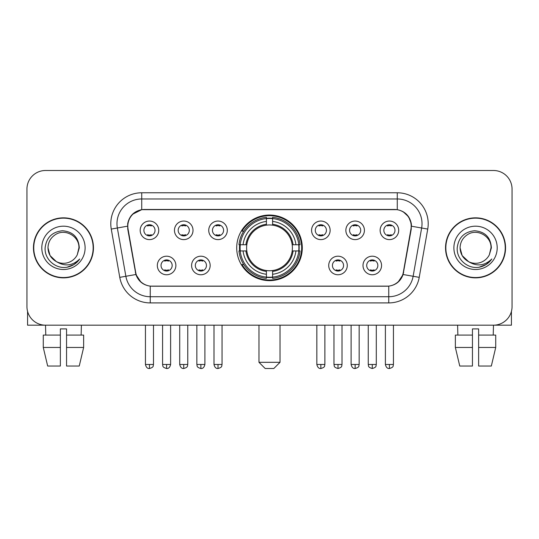<?xml version="1.0" encoding="UTF-8"?>
<svg xmlns="http://www.w3.org/2000/svg" width="539" height="539" viewBox="0 0 539 539"><rect width="100%" height="100%" fill="white"/><g stroke="black" fill="none" stroke-linecap="round" stroke-linejoin="round"><path stroke-width="0.81" d="M236.709 247.846A32.791 32.791 0 0 0 269.5 280.637A32.791 32.791 0 0 0 302.291 247.846A32.791 32.791 0 0 0 269.5 215.048A32.791 32.791 0 0 0 236.709 247.846M210.163 265.478A9.284 9.284 0 0 1 200.879 274.762A9.284 9.284 0 0 1 191.601 265.478A9.284 9.284 0 0 1 200.879 256.2A9.284 9.284 0 0 1 210.163 265.478M195.313 265.478A5.572 5.572 0 0 0 200.879 271.05A5.572 5.572 0 0 0 206.45 265.478A5.572 5.572 0 0 0 200.879 259.913A5.572 5.572 0 0 0 195.313 265.478M347.278 265.478A9.284 9.284 0 0 1 337.993 274.762A9.284 9.284 0 0 1 328.716 265.478A9.284 9.284 0 0 1 337.993 256.2A9.284 9.284 0 0 1 347.278 265.478M332.428 265.478A5.572 5.572 0 0 0 337.993 271.05A5.572 5.572 0 0 0 343.565 265.478A5.572 5.572 0 0 0 337.993 259.913A5.572 5.572 0 0 0 332.428 265.478M381.558 265.478A9.284 9.284 0 0 1 372.274 274.762A9.284 9.284 0 0 1 362.996 265.478A9.284 9.284 0 0 1 372.274 256.2A9.284 9.284 0 0 1 381.558 265.478M366.709 265.478A5.572 5.572 0 0 0 372.274 271.05A5.572 5.572 0 0 0 377.846 265.478A5.572 5.572 0 0 0 372.274 259.913A5.572 5.572 0 0 0 366.709 265.478M175.882 265.478A9.284 9.284 0 0 1 166.605 274.762A9.284 9.284 0 0 1 157.321 265.478A9.284 9.284 0 0 1 166.605 256.2A9.284 9.284 0 0 1 175.882 265.478M161.033 265.478A5.572 5.572 0 0 0 166.605 271.05A5.572 5.572 0 0 0 172.17 265.478A5.572 5.572 0 0 0 166.605 259.913A5.572 5.572 0 0 0 161.033 265.478M193.023 230.335A9.284 9.284 0 0 1 183.738 239.612A9.284 9.284 0 0 1 174.461 230.335A9.284 9.284 0 0 1 183.738 221.051A9.284 9.284 0 0 1 193.023 230.335M178.173 230.335A5.572 5.572 0 0 0 183.738 235.9A5.572 5.572 0 0 0 189.31 230.335A5.572 5.572 0 0 0 183.738 224.763A5.572 5.572 0 0 0 178.173 230.335M227.303 230.335A9.284 9.284 0 0 1 218.019 239.612A9.284 9.284 0 0 1 208.741 230.335A9.284 9.284 0 0 1 218.019 221.051A9.284 9.284 0 0 1 227.303 230.335M212.454 230.335A5.572 5.572 0 0 0 218.019 235.9A5.572 5.572 0 0 0 223.591 230.335A5.572 5.572 0 0 0 218.019 224.763A5.572 5.572 0 0 0 212.454 230.335M330.137 230.335A9.284 9.284 0 0 1 320.853 239.612A9.284 9.284 0 0 1 311.576 230.335A9.284 9.284 0 0 1 320.853 221.051A9.284 9.284 0 0 1 330.137 230.335M315.288 230.335A5.572 5.572 0 0 0 320.853 235.9A5.572 5.572 0 0 0 326.425 230.335A5.572 5.572 0 0 0 320.853 224.763A5.572 5.572 0 0 0 315.288 230.335M364.418 230.335A9.284 9.284 0 0 1 355.134 239.612A9.284 9.284 0 0 1 345.856 230.335A9.284 9.284 0 0 1 355.134 221.051A9.284 9.284 0 0 1 364.418 230.335M349.568 230.335A5.572 5.572 0 0 0 355.134 235.9A5.572 5.572 0 0 0 360.706 230.335A5.572 5.572 0 0 0 355.134 224.763A5.572 5.572 0 0 0 349.568 230.335M398.698 230.335A9.284 9.284 0 0 1 389.414 239.612A9.284 9.284 0 0 1 380.13 230.335A9.284 9.284 0 0 1 389.414 221.051A9.284 9.284 0 0 1 398.698 230.335M383.842 230.335A5.572 5.572 0 0 0 389.414 235.9A5.572 5.572 0 0 0 394.979 230.335A5.572 5.572 0 0 0 389.414 224.763A5.572 5.572 0 0 0 383.842 230.335M158.742 230.335A9.284 9.284 0 0 1 149.465 239.612A9.284 9.284 0 0 1 140.18 230.335A9.284 9.284 0 0 1 149.465 221.051A9.284 9.284 0 0 1 158.742 230.335M143.893 230.335A5.572 5.572 0 0 0 149.465 235.9A5.572 5.572 0 0 0 155.03 230.335A5.572 5.572 0 0 0 149.465 224.763A5.572 5.572 0 0 0 143.893 230.335M128.06 229.088A16.709 16.709 0 0 1 144.513 209.482L394.487 209.482A16.709 16.709 0 0 1 410.94 229.088L403.3 272.404A16.709 16.709 0 0 1 386.847 286.209L152.153 286.209A16.709 16.709 0 0 1 135.7 272.404L128.06 229.088M239.653 250.938A30.009 30.009 0 0 1 239.653 244.753M33.445 247.846A30.009 30.009 0 0 0 63.454 277.854A30.009 30.009 0 0 0 93.463 247.846A30.009 30.009 0 0 0 63.454 217.837A30.009 30.009 0 0 0 33.445 247.846M445.537 247.846A30.009 30.009 0 0 0 475.546 277.854A30.009 30.009 0 0 0 505.555 247.846A30.009 30.009 0 0 0 475.546 217.837A30.009 30.009 0 0 0 445.537 247.846M127.682 223.712C129.286 215.971 133.968 211.288 141.73 209.664L397.27 209.664C405.025 211.281 409.707 215.964 411.318 223.712L411.25 229.088L403.098 274.506C400.659 281.23 395.875 285.111 388.76 286.128L150.24 286.128C143.138 285.124 138.361 281.243 135.902 274.506L127.75 229.088L127.682 223.712M132.426 214.333L141.73 209.664L141.73 198.965L397.27 198.965A24.747 24.747 0 0 1 421.646 228.01L413.137 276.271A24.747 24.747 0 0 1 388.76 296.726L150.24 296.726A24.747 24.747 0 0 1 125.863 276.271L117.354 228.01A24.747 24.747 0 0 1 141.73 198.965L141.73 192.773L397.27 192.773L397.27 209.664M403.152 211.719L408.609 216.799L411.318 223.712L411.506 226.225L427.737 229.082L419.227 277.349A30.939 30.939 0 0 1 388.76 302.911L150.24 302.911A30.939 30.939 0 0 1 119.773 277.349L111.263 229.082A30.939 30.939 0 0 1 141.73 192.773M151.843 286.209L150.24 286.128L150.24 302.911M388.76 302.911L388.76 286.128L387.157 286.209M419.227 277.349L403.098 274.506L398.105 282.119M141.002 282.214L135.902 274.506L119.773 277.349M403.61 272.404L403.509 272.929M135.491 272.929L135.39 272.404M111.263 229.082L127.494 226.185M512.05 189.061A18.562 18.562 0 0 0 493.488 170.499L45.512 170.499A18.562 18.562 0 0 0 26.95 189.061L26.95 306.624A18.562 18.562 0 0 0 45.512 325.185L493.488 325.185A18.562 18.562 0 0 0 512.05 306.624L512.05 189.061L512.05 306.624M26.95 189.061L26.95 306.624M493.488 170.499L45.512 170.499M45.781 335.09L45.512 325.185L493.488 325.185L493.219 335.09M93.159 247.846A29.699 29.699 0 0 0 63.454 218.147A29.699 29.699 0 0 0 33.755 247.846A29.699 29.699 0 0 0 63.454 277.545A29.699 29.699 0 0 0 93.159 247.846M56.299 261.556L50.06 255.58L47.984 247.846C48.193 242.011 50.774 237.544 55.719 234.445C65.36 228.273 79.455 236.405 78.923 247.846L77.232 254.88L79.3 247.846C78.593 237.349 72.981 231.649 62.463 230.739C52.189 231.864 46.408 237.564 45.121 247.846C44.319 259.326 55.652 269.156 66.883 267.263C72.287 266.226 76.572 263.463 79.732 258.976C72.597 265.835 64.855 266.731 56.514 261.664A15.469 15.469 0 0 0 77.232 254.88L78.923 248.055M56.514 261.664C51.104 258.686 48.261 254.078 47.984 247.846M41.799 247.846A21.654 21.654 0 0 0 63.454 269.5A21.654 21.654 0 0 0 85.115 247.846A21.654 21.654 0 0 0 63.454 226.185A21.654 21.654 0 0 0 41.799 247.846M79.691 259.043L74.207 264.379M74.079 264.46L66.977 267.25M27.57 311.38L27.57 325.185L99.344 325.185M43.275 335.09L43.275 347.46L47.668 366.028L43.275 347.46L43.275 335.09L60.361 335.09L60.361 328.898L66.553 328.898L66.553 335.09L83.639 335.09L83.639 347.46L79.246 366.028L83.639 347.46L66.553 347.46L66.553 335.09M81.402 325.185L81.133 335.09M60.361 335.09L60.361 366.028L47.668 366.028M43.275 347.46L60.361 347.46M79.246 366.028L66.553 366.028L66.553 347.46M505.245 247.846A29.699 29.699 0 0 0 475.546 218.147A29.699 29.699 0 0 0 445.841 247.846A29.699 29.699 0 0 0 475.546 277.545A29.699 29.699 0 0 0 505.245 247.846M491.009 248.055L489.318 254.88L491.386 247.846C490.679 237.349 485.073 231.649 474.549 230.739C464.274 231.864 458.5 237.564 457.213 247.846C456.405 259.326 467.737 269.156 478.969 267.263C484.379 266.226 488.657 263.463 491.824 258.976C484.682 265.835 476.941 266.731 468.6 261.664L462.145 255.58L460.077 247.846C460.286 242.011 462.86 237.544 467.812 234.445C477.453 228.273 491.541 236.405 491.016 247.846L489.318 254.88A15.469 15.469 0 0 1 468.6 261.664C463.19 258.686 460.353 254.078 460.077 247.846M453.885 247.846A21.654 21.654 0 0 0 475.546 269.5A21.654 21.654 0 0 0 497.201 247.846A21.654 21.654 0 0 0 475.546 226.185A21.654 21.654 0 0 0 453.885 247.846M491.777 259.043L486.293 264.379M486.165 264.46L479.063 267.25M273.832 368.501L265.168 368.501L258.983 362.316L280.017 362.316L273.832 368.501M272.593 277.134L272.593 278.38A30.689 30.689 0 0 0 300.034 250.938L298.788 250.938A29.45 29.45 0 0 1 272.593 277.134L272.593 274.27A26.606 26.606 0 0 0 295.924 250.938L292.185 250.938A22.894 22.894 0 0 0 272.593 225.161L272.593 218.551A29.45 29.45 0 0 1 298.788 244.753L300.034 244.753A30.689 30.689 0 0 0 272.593 217.311L272.593 218.551M240.212 250.938L238.966 250.938A30.689 30.689 0 0 0 266.407 278.38L266.407 277.134A29.45 29.45 0 0 1 240.212 250.938L243.076 250.938A26.606 26.606 0 0 0 266.407 274.27L266.407 270.531A22.894 22.894 0 0 0 292.185 250.938L293.095 250.938A23.797 23.797 0 0 1 272.593 271.44L272.593 274.27M266.407 218.551L266.407 217.311A30.689 30.689 0 0 0 238.966 244.753L240.212 244.753A29.45 29.45 0 0 1 266.407 218.551L266.407 221.421A26.606 26.606 0 0 0 243.076 244.753L246.815 244.753A22.894 22.894 0 0 0 266.407 270.531L266.407 271.44A23.797 23.797 0 0 1 245.905 250.938L243.076 250.938M240.273 250.938A29.389 29.389 0 0 1 240.273 244.753M272.593 218.618A29.389 29.389 0 0 0 266.407 218.618M298.727 244.753A29.389 29.389 0 0 1 298.727 250.938M298.788 244.753L295.924 244.753A26.606 26.606 0 0 0 272.593 221.421M295.924 250.938L298.788 250.938M266.407 274.27L266.407 277.134M292.185 244.753L295.924 244.753M272.593 270.565L272.593 271.44M266.407 270.531A22.894 22.894 0 0 1 246.815 250.938L245.905 250.938M272.593 277.073A29.389 29.389 0 0 1 266.407 277.073M243.076 244.753L240.212 244.753M266.407 225.12L266.407 221.421M272.593 225.161A22.894 22.894 0 0 0 246.815 244.753L245.905 244.753A23.797 23.797 0 0 1 266.407 224.244M272.593 225.12L272.593 224.244A23.797 23.797 0 0 1 293.095 244.753M243.756 231.137L242.004 231.137A32.178 32.178 0 0 1 301.678 247.846A32.178 32.178 0 0 1 242.004 264.548L243.756 264.548M147.605 235.583L147.605 234.701A4.75 4.75 0 0 0 151.318 234.701L151.318 235.583M151.318 225.08L151.318 225.962A4.75 4.75 0 0 0 147.605 225.962L147.605 225.08M181.886 235.583L181.886 234.701A4.75 4.75 0 0 0 185.598 234.701L185.598 235.583M185.598 225.08L185.598 225.962A4.75 4.75 0 0 0 181.886 225.962L181.886 225.08M216.166 235.583L216.166 234.701A4.75 4.75 0 0 0 219.878 234.701L219.878 235.583M219.878 225.08L219.878 225.962A4.75 4.75 0 0 0 216.166 225.962L216.166 225.08M319 235.583L319 234.701A4.75 4.75 0 0 0 322.713 234.701L322.713 235.583M322.713 225.08L322.713 225.962A4.75 4.75 0 0 0 319 225.962L319 225.08M353.281 235.583L353.281 234.701A4.75 4.75 0 0 0 356.993 234.701L356.993 235.583M356.993 225.08L356.993 225.962A4.75 4.75 0 0 0 353.281 225.962L353.281 225.08M387.554 235.583L387.554 234.701A4.75 4.75 0 0 0 391.267 234.701L391.267 235.583M391.267 225.08L391.267 225.962A4.75 4.75 0 0 0 387.554 225.962L387.554 225.08M164.745 270.726L164.745 269.844A4.75 4.75 0 0 0 168.458 269.844L168.458 270.726M168.458 260.229L168.458 261.112A4.75 4.75 0 0 0 164.745 261.112L164.745 260.229M199.026 270.726L199.026 269.844A4.75 4.75 0 0 0 202.738 269.844L202.738 270.726M202.738 260.229L202.738 261.112A4.75 4.75 0 0 0 199.026 261.112L199.026 260.229M336.141 270.726L336.141 269.844A4.75 4.75 0 0 0 339.853 269.844L339.853 270.726M339.853 260.229L339.853 261.112A4.75 4.75 0 0 0 336.141 261.112L336.141 260.229M370.421 270.726L370.421 269.844A4.75 4.75 0 0 0 374.133 269.844L374.133 270.726M374.133 260.229L374.133 261.112A4.75 4.75 0 0 0 370.421 261.112L370.421 260.229M511.43 311.38L511.43 325.185L439.656 325.185M472.447 335.09L472.447 347.46L455.361 347.46L459.754 366.028L455.361 347.46L455.361 335.09L472.447 335.09L472.447 328.898L478.639 328.898L478.639 335.09L495.725 335.09L495.725 347.46L491.332 366.028L495.725 347.46L478.639 347.46L478.639 335.09L478.639 366.028L491.332 366.028M472.447 347.46L472.447 366.028L459.754 366.028M457.598 325.185L457.867 335.09M397.27 192.773A30.939 30.939 0 0 1 427.737 229.082M117.354 228.01A24.747 24.747 0 0 1 116.976 223.712M272.593 270.531A22.894 22.894 0 0 0 292.185 250.938M266.407 277.349A29.665 29.665 0 0 0 272.593 277.349M299.004 250.938A29.665 29.665 0 0 0 299.004 244.753M272.593 218.335A29.665 29.665 0 0 0 266.407 218.335M149.465 364.479L145.442 364.479C146.143 367.349 147.484 368.689 149.465 368.501L149.465 364.479L153.487 364.479L153.487 325.185M183.738 364.479L179.716 364.479C180.424 367.349 181.764 368.689 183.738 368.501L183.738 364.479L187.761 364.479L187.761 325.185M218.019 364.479L213.996 364.479C214.697 367.349 216.038 368.689 218.019 368.501L218.019 364.479L222.041 364.479L222.041 325.185M320.853 364.479L316.838 364.479C317.538 367.349 318.879 368.689 320.853 368.501L320.853 364.479L324.876 364.479L324.876 325.185M355.134 364.479L351.111 364.479C351.812 367.349 353.153 368.689 355.134 368.501L355.134 364.479L359.156 364.479L359.156 325.185M389.414 364.479L385.392 364.479C386.092 367.349 387.433 368.689 389.414 368.501L389.414 364.479L393.436 364.479L393.436 325.185M166.605 364.479L162.583 364.479C163.149 365.725 161.72 367.14 166.605 368.501L166.605 364.479L170.62 364.479L170.62 325.185M200.879 364.479L196.856 364.479C197.429 365.725 196.001 367.14 200.879 368.501L200.879 364.479L204.901 364.479L204.901 325.185M337.993 364.479L333.971 364.479C334.544 365.725 333.115 367.14 337.993 368.501L337.993 364.479L342.016 364.479L342.016 325.185M372.274 364.479L368.252 364.479C368.817 365.725 367.396 367.14 372.274 368.501L372.274 364.479L376.296 364.479L376.296 325.185M280.017 325.185L280.017 362.316M258.983 325.185L258.983 362.316M145.442 364.479L145.442 325.185M153.487 364.479C152.914 365.725 154.343 367.14 149.465 368.501M179.716 364.479L179.716 325.185M187.761 364.479C187.195 365.725 188.623 367.14 183.738 368.501M213.996 364.479L213.996 325.185M222.041 364.479C221.475 365.725 222.903 367.14 218.019 368.501M316.838 364.479L316.838 325.185M324.876 364.479C324.31 365.725 325.738 367.14 320.853 368.501M351.111 364.479L351.111 325.185M359.156 364.479C358.59 365.725 360.018 367.14 355.134 368.501M385.392 364.479L385.392 325.185M393.436 364.479C392.87 365.725 394.292 367.14 389.414 368.501M162.583 364.479L162.583 325.185M170.62 364.479C169.92 367.349 168.579 368.689 166.605 368.501M196.856 364.479L196.856 325.185M204.901 364.479C204.2 367.349 202.859 368.689 200.879 368.501M333.971 364.479L333.971 325.185M342.016 364.479C341.45 365.725 342.878 367.14 337.993 368.501M368.252 364.479L368.252 325.185M376.296 364.479C375.73 365.725 377.159 367.14 372.274 368.501"/></g></svg>
